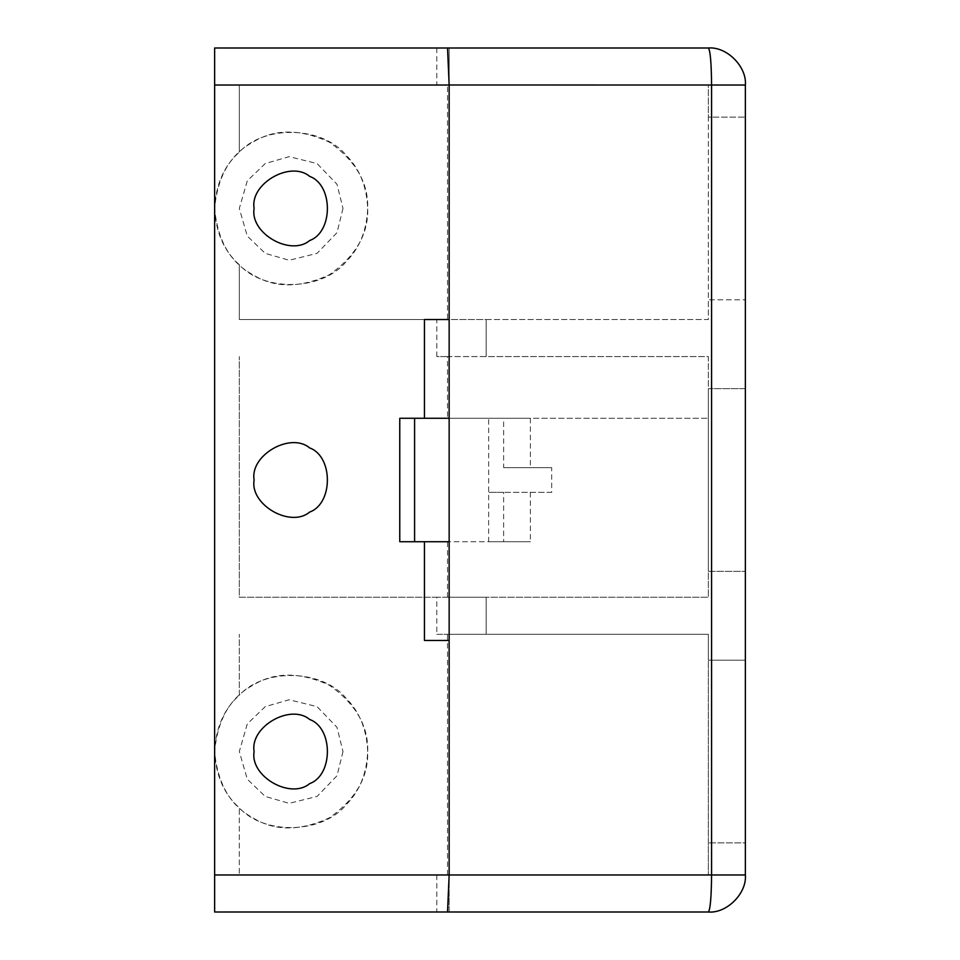<?xml version="1.0" encoding="UTF-8"?>
<svg xmlns="http://www.w3.org/2000/svg" width="960" height="960" viewBox="0 0 960 960"><rect width="100%" height="100%" fill="white"/><g stroke="black" fill="none" stroke-linecap="round" stroke-linejoin="round"><path stroke-width="0.72" stroke-dasharray="4.8 3.6" d="M449.148 597.252L436.8 597.252L436.8 634.284L449.148 634.284L449.148 597.252L449.148 634.284L486.168 634.284L486.168 597.252L449.148 597.252M424.452 418.284L424.452 319.548L449.148 319.548L436.8 319.548L436.8 356.568L449.148 356.568L449.148 319.548L449.148 418.284L530.4 418.284L488.64 418.284L488.64 541.716L530.4 541.716L414.588 541.716L488.64 541.716M436.8 319.548L239.316 319.548L239.316 264.744L239.316 319.548L708.348 319.548L708.348 85.032L449.148 85.032L449.148 48L214.632 48L214.632 751.548C215.784 775.416 224.016 794.184 239.316 807.84L239.316 874.968L239.316 807.84C264.516 835.404 322.356 833.82 346.008 804.912C359.568 791.316 366.792 773.52 367.68 751.548C368.52 726.012 355.764 703.92 329.412 685.272C300.096 671.772 274.584 671.772 252.888 685.272C230.364 697.308 217.608 719.4 214.632 751.548C217.608 783.684 230.364 805.776 252.888 817.812C274.584 831.312 300.096 831.312 329.412 817.812C355.764 799.164 368.52 777.084 367.68 751.548C366.792 729.564 359.568 711.768 346.008 698.184C322.356 669.264 264.516 667.68 239.316 695.256L239.316 634.284L239.316 695.256C224.016 708.9 215.784 727.668 214.632 751.548L214.632 912L449.148 912L449.148 874.968L708.348 874.968L708.348 634.284L436.8 634.284M436.8 597.252L239.316 597.252L239.316 356.568L239.316 597.252L708.348 597.252L708.348 571.332L745.368 571.332L745.368 842.88L708.348 842.88L745.368 842.88L745.368 874.968C747.024 893.292 726.66 913.656 708.348 912L449.148 912L449.148 874.968L239.316 874.968L708.348 874.968L708.348 660.204L745.368 660.204L708.348 660.204L708.348 634.284L486.168 634.284L486.168 597.252L708.348 597.252L708.348 356.568L486.168 356.568L486.168 319.548L449.148 319.548L449.148 356.568L486.168 356.568L486.168 319.548L708.348 319.548L708.348 299.796L745.368 299.796L745.368 85.032C747.024 66.708 726.66 46.344 708.348 48L449.148 48L449.148 85.032L239.316 85.032L239.316 152.16L239.316 85.032L447.528 85.032L447.528 319.548M503.628 418.284L414.588 418.284L530.4 418.284L503.628 418.284L503.628 467.652L551.688 467.652L551.688 492.348L488.64 492.348L503.628 492.348L503.628 541.716M551.688 492.348L503.628 492.348M447.528 597.252L447.528 541.716L399.768 541.716L399.768 418.284L449.148 418.284L449.148 640.452L424.452 640.452L424.452 541.716M503.628 467.652L551.688 467.652M488.64 418.284L414.588 418.284L414.588 541.716M399.768 418.284L708.348 418.284L447.528 418.284L447.528 356.568L708.348 356.568L708.348 388.668L745.368 388.668L745.368 571.332L708.348 571.332L708.348 388.668L745.368 388.668L745.368 299.796L708.348 299.796L708.348 117.12L745.368 117.12L708.348 117.12L708.348 85.032L447.528 85.032M254.124 480C249.684 455.292 290.496 431.724 309.672 447.936C333.288 456.444 333.288 503.556 309.672 512.064C290.496 528.276 249.684 504.708 254.124 480M447.528 874.968L447.528 634.284M254.124 751.548C249.684 776.256 290.496 799.812 309.672 783.612C333.288 775.104 333.288 727.98 309.672 719.472C290.496 703.272 249.684 726.828 254.124 751.548M447.528 356.568L436.8 356.568M214.632 208.452C215.784 232.332 224.016 251.1 239.316 264.744C264.516 292.32 322.356 290.736 346.008 261.816C359.568 248.232 366.792 230.436 367.68 208.452C368.52 182.916 355.764 160.836 329.412 142.188C300.096 128.688 274.584 128.688 252.888 142.188C230.364 154.224 217.608 176.316 214.632 208.452C217.608 240.6 230.364 262.692 252.888 274.728C274.584 288.228 300.096 288.228 329.412 274.728C355.764 256.08 368.52 233.988 367.68 208.452C366.792 186.48 359.568 168.684 346.008 155.088C322.356 126.18 264.516 124.596 239.316 152.16C224.016 165.816 215.784 184.584 214.632 208.452M254.124 208.452C249.684 233.172 290.496 256.728 309.672 240.528C333.288 232.02 333.288 184.896 309.672 176.388C290.496 160.188 249.684 183.744 254.124 208.452M449.148 541.716L447.528 541.716M414.588 418.284L447.528 418.284M436.8 48L436.8 85.032M436.8 874.968L436.8 912M530.4 418.284L530.4 467.652M530.4 492.348L530.4 541.716M342.996 751.548L337.008 775.716L317.076 796.44L289.164 803.34L265.236 796.44L247.284 779.172L239.316 751.548L247.284 723.912L265.236 706.644L289.164 699.744L317.076 706.644L337.008 727.368L342.996 751.548M342.996 208.452L337.008 232.632L317.076 253.356L289.164 260.256L265.236 253.356L247.284 236.088L239.316 208.452L247.284 180.828L265.236 163.56L289.164 156.66L317.076 163.56L337.008 184.284L342.996 208.452"/><path stroke-width="1.44" d="M424.452 541.716L424.452 640.452L449.148 640.452L449.148 541.716L399.768 541.716L399.768 418.284L449.148 418.284L449.148 319.548L424.452 319.548L424.452 418.284L449.148 418.284L449.148 541.716M414.588 418.284L414.588 541.716M449.148 319.548L449.148 85.032L214.632 85.032L214.632 48L708.348 48C726.66 46.344 747.024 66.708 745.368 85.032L449.148 84.984M254.124 480C249.684 455.292 290.496 431.724 309.672 447.936C333.288 456.444 333.288 503.556 309.672 512.064C290.496 528.276 249.684 504.708 254.124 480M745.368 85.032L745.368 874.968C747.024 893.292 726.66 913.656 708.348 912L214.632 912L214.632 874.968L449.148 874.968L447.528 912M254.124 751.548C249.684 726.828 290.496 703.272 309.672 719.472C333.288 727.98 333.288 775.104 309.672 783.612C290.496 799.812 249.684 776.256 254.124 751.548M254.124 208.452C249.684 183.744 290.496 160.188 309.672 176.388C333.288 184.896 333.288 232.02 309.672 240.528C290.496 256.728 249.684 233.172 254.124 208.452M449.148 640.452L449.148 874.968L711.576 874.968C711.36 897.3 710.292 909.648 708.348 912M214.632 85.032L214.632 874.968M449.148 85.032L447.528 48M399.768 418.284L424.452 418.284M708.348 48C710.292 50.352 711.36 62.7 711.576 85.032L711.576 874.968L745.368 874.968"/></g></svg>
